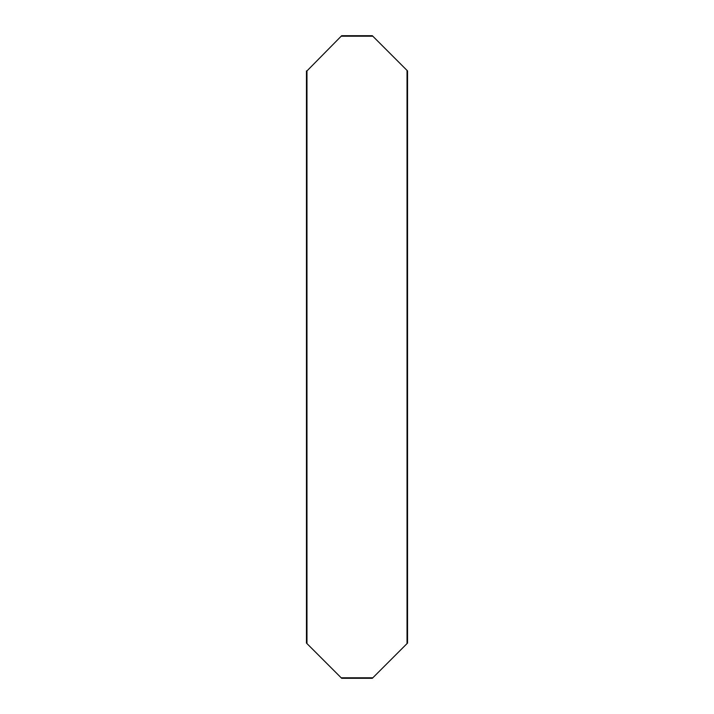 <?xml version="1.0" encoding="UTF-8"?>
<svg xmlns="http://www.w3.org/2000/svg" width="714" height="714" viewBox="0 0 714 714"><rect width="100%" height="100%" fill="white"/><g stroke="black" fill="none" stroke-linecap="round" stroke-linejoin="round"><path stroke-width="1.07" d="M306.966 70.927L341.685 35.7L341.685 36.209L372.315 36.209L372.315 35.7L407.542 70.927L407.034 70.927L407.034 643.073L407.542 643.073L372.315 678.3L372.315 677.791L341.685 677.791L341.685 678.3L306.458 643.073L306.966 643.073L306.966 70.927L306.966 643.073M372.315 678.3L341.685 678.3M341.685 677.791L372.315 677.791M341.685 35.7L372.315 35.7M372.315 36.209L341.685 36.209M407.542 70.927L407.542 643.073M407.034 643.073L407.034 70.927M306.458 643.073L306.458 70.927"/></g></svg>
